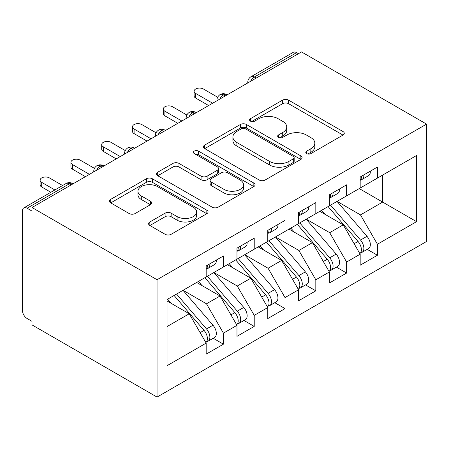 <?xml version="1.0" encoding="UTF-8"?>
<svg xmlns="http://www.w3.org/2000/svg" width="449" height="449" viewBox="0 0 449 449"><rect width="100%" height="100%" fill="white"/><g stroke="black" fill="none" stroke-linecap="round" stroke-linejoin="round"><path stroke-width="0.67" d="M306.667 153.597A2.991 1.729 0 0 0 310.904 153.597L343.025 135.054A4.277 2.47 0 0 0 344.276 133.308A4.277 2.47 0 0 0 343.025 131.563L288.606 100.144A4.277 2.47 0 0 0 282.561 100.144L250.435 118.688A2.991 1.729 0 0 0 249.56 119.911A2.991 1.729 0 0 0 250.435 121.135A2.991 1.729 0 0 0 254.667 121.135L258.826 118.732A13.683 7.897 0 0 1 278.178 118.732L282.713 121.353A13.683 7.897 0 0 1 286.72 126.938A13.683 7.897 0 0 1 282.713 132.522L278.554 134.925A2.991 1.729 0 0 0 277.678 136.142A2.991 1.729 0 0 0 278.554 137.366A2.991 1.729 0 0 0 282.786 137.366L286.945 134.964A13.683 7.897 0 0 1 306.291 134.964L310.826 137.585A13.683 7.897 0 0 1 314.833 143.169A13.683 7.897 0 0 1 310.826 148.754L306.667 151.156A2.991 1.729 0 0 0 305.791 152.379A2.991 1.729 0 0 0 306.667 153.597L306.667 151.156M149.837 221.98A4.277 2.47 0 0 0 148.585 223.725A4.277 2.47 0 0 0 149.837 225.471L165.103 234.283A4.277 2.47 0 0 0 171.153 234.283L206.826 213.685A4.277 2.47 0 0 0 208.078 211.939A4.277 2.47 0 0 0 206.826 210.194L152.407 178.775A4.277 2.47 0 0 0 146.363 178.775L110.684 199.373A4.277 2.47 0 0 0 109.433 201.118A4.277 2.47 0 0 0 110.684 202.864L129.127 213.511A4.277 2.47 0 0 0 135.177 213.511L150.443 204.699A4.277 2.47 0 0 0 151.695 202.954A4.277 2.47 0 0 0 150.443 201.208L141.295 195.927A11.438 6.606 0 0 1 137.95 191.257A11.438 6.606 0 0 1 145.01 185.156A11.438 6.606 0 0 1 157.47 186.588L193.294 207.27A11.438 6.606 0 0 1 196.645 211.939A11.438 6.606 0 0 1 189.585 218.04A11.438 6.606 0 0 1 177.125 216.609L171.153 213.163A4.277 2.47 0 0 0 165.103 213.163L149.837 221.98L149.837 225.471M301.504 51.921L426.55 124.115L157.049 279.716L31.997 207.517L301.504 51.921M259.129 179.998A4.277 2.47 0 0 0 265.174 179.998L300.847 159.401A4.277 2.47 0 0 0 302.104 157.655A4.277 2.47 0 0 0 300.847 155.91L246.434 124.491A4.277 2.47 0 0 0 240.383 124.491L204.71 145.089A4.277 2.47 0 0 0 203.459 146.834A4.277 2.47 0 0 0 204.71 148.58L259.129 179.998M195.478 154.248A2.991 1.729 0 0 1 198.514 154.669L198.514 151.111L253.837 183.052A4.277 2.47 0 0 1 255.088 184.797A4.277 2.47 0 0 1 253.837 186.543L218.163 207.141A4.277 2.47 0 0 1 212.119 207.141L157.7 175.722L157.7 172.231A4.277 2.47 0 0 0 156.448 173.976A4.277 2.47 0 0 0 157.7 175.722M157.7 172.231L172.966 163.419A4.277 2.47 0 0 1 179.011 163.419L201.085 176.16A4.277 2.47 0 0 0 207.129 176.16L217.254 170.311A4.277 2.47 0 0 0 218.511 168.566A4.277 2.47 0 0 0 217.254 166.82L194.282 153.558A2.991 1.729 0 0 1 193.401 152.334A2.991 1.729 0 0 1 195.253 150.735A2.991 1.729 0 0 1 198.514 151.111M31.997 207.517L31.997 211.075L27.069 208.229A6.533 3.772 -120 0 0 23.803 207.904A6.533 3.772 -120 0 0 22.45 210.895L22.45 310.478A6.533 3.772 -120 0 0 27.069 318.481L31.997 321.327L31.997 324.885L157.049 397.079L157.049 279.716M157.049 397.079L426.55 241.483L426.55 124.115M359.251 188.58L416.537 221.654L416.537 155.506L377.424 178.09L377.424 167.062L360.177 177.018L360.177 188.047L346.622 195.871L346.622 184.842L329.375 194.804L329.375 205.827L315.821 213.651L315.821 202.628L298.574 212.585L298.574 223.608L285.025 231.437L285.025 220.408L267.772 230.365L267.772 241.394L254.224 249.217L254.224 238.195L236.977 248.151L236.977 259.174L223.422 266.998L223.422 255.975L206.175 265.931L206.175 276.96L167.056 299.539L167.056 365.694L206.175 343.109L189.231 313.767L167.056 300.965M416.537 221.654L377.424 244.239L360.485 214.897L337.076 201.382M367.187 249.352L377.424 255.262L377.424 244.239M377.424 255.262L360.177 265.224L360.177 254.196L346.622 262.02L329.684 232.677L306.274 219.163M336.385 267.138L346.622 273.048L346.622 262.02M346.622 273.048L329.375 283.005L329.375 271.982L315.821 279.806L298.882 250.463L275.473 236.949M305.584 284.919L315.821 290.829L315.821 279.806M315.821 290.829L298.574 300.785L298.574 289.762L285.025 297.586L268.081 268.244L244.671 254.729M274.788 302.699L285.025 308.609L285.025 297.586M285.025 308.609L267.772 318.571L267.772 307.543L254.224 315.366L237.28 286.03L213.876 272.515M243.987 320.485L254.224 326.395L254.224 315.366M254.224 326.395L236.977 336.352L236.977 325.329L223.422 333.152L206.484 303.81L183.074 290.295M213.185 338.265L223.422 344.175L223.422 333.152M223.422 344.175L206.175 354.132L206.175 343.109M206.175 276.601L206.484 276.78L223.422 266.998M167.056 326.569L189.231 313.767M236.977 258.82L237.28 259L254.224 249.217M206.484 303.81L220.032 295.986L196.623 282.472M236.977 325.329L220.032 295.986M267.772 241.04L268.081 241.214L285.025 231.437M237.28 286.03L250.834 278.2L227.424 264.686M267.772 307.543L250.834 278.2M298.574 223.254L298.882 223.434L315.821 213.651M268.081 268.244L281.635 260.42L258.226 246.905M298.574 289.762L281.635 260.42M329.375 205.474L329.684 205.653L346.622 195.871M298.882 250.463L312.437 242.64L289.027 229.125M329.375 271.982L312.437 242.64M298.422 53.7L296.57 52.634L254.297 77.037L256.149 78.104M250.604 81.308A6.533 3.772 120 0 1 254.297 77.037A6.533 3.772 60 0 0 251.03 76.717L293.304 52.309A6.533 3.772 60 0 1 296.57 52.634M360.177 187.688L360.485 187.867L377.424 178.09M360.485 214.897L382.66 202.095L382.66 175.065L416.537 155.506M329.684 232.677L343.232 224.854L319.828 211.339M360.177 254.196L343.232 224.854M225.19 95.979L223.344 94.907A6.533 3.772 -120 0 0 220.077 94.587A6.533 3.772 -120 0 0 220.004 94.632C217.967 96.114 216.957 97.955 216.962 100.155A6.533 3.772 0 0 0 217.03 100.688M194.395 113.76L192.542 112.693A6.533 3.772 -120 0 0 189.276 112.368A6.533 3.772 -120 0 0 189.203 112.413C187.166 113.894 186.155 115.735 186.161 117.935A6.533 3.772 0 0 0 186.228 118.474M163.593 131.54L161.747 130.474A6.533 3.772 -120 0 0 158.48 130.154A6.533 3.772 -120 0 0 158.402 130.199C156.364 131.68 155.354 133.521 155.36 135.721A6.533 3.772 0 0 0 155.427 136.255M132.792 149.326L130.945 148.26A6.533 3.772 -120 0 0 127.679 147.934A6.533 3.772 -120 0 0 127.6 147.979C125.568 149.461 124.553 151.302 124.564 153.502A6.533 3.772 0 0 0 124.626 154.035M101.99 167.107L100.144 166.04A6.533 3.772 -120 0 0 96.877 165.715A6.533 3.772 -120 0 0 96.799 165.76C94.767 167.247 93.751 169.082 93.762 171.282A6.533 3.772 0 0 0 93.83 171.821M307.868 154.024L310.826 152.312A13.683 7.897 0 0 0 314.833 146.728L314.833 143.169M286.72 126.938L286.72 130.496A13.683 7.897 0 0 1 282.713 136.081L279.749 137.787M342.969 135.087L288.606 103.702A4.277 2.47 0 0 0 282.561 103.702L251.631 121.556M300.791 159.434L246.434 128.049A4.277 2.47 0 0 0 240.383 128.049L204.766 148.613M293.292 158.879A2.991 1.729 0 0 0 294.168 157.655A2.991 1.729 0 0 0 293.292 156.437L245.524 128.857A2.991 1.729 0 0 0 241.293 128.857L236.909 131.389A13.683 7.897 0 0 0 232.902 136.973A13.683 7.897 0 0 0 236.909 142.558L269.557 161.41A13.683 7.897 0 0 0 288.909 161.41L293.292 158.879L293.292 162.437A2.991 1.729 0 0 0 294.168 161.213L294.168 157.655M232.902 136.973L232.902 140.531A13.683 7.897 0 0 0 236.909 146.116L236.909 142.558M293.292 162.437L288.909 164.968A13.683 7.897 0 0 1 269.557 164.968L236.909 146.116M157.756 175.755L172.966 166.972L172.966 163.419M218.511 168.566L218.511 172.124A4.277 2.47 0 0 1 217.254 173.87L207.129 179.718A4.277 2.47 0 0 1 201.085 179.718L179.011 166.972A4.277 2.47 0 0 0 172.966 166.972M198.514 154.669L253.78 186.576M223.984 189.383A11.438 6.606 0 0 0 236.449 190.814A11.438 6.606 0 0 0 243.51 184.713A11.438 6.606 0 0 0 240.159 180.043L227.536 172.753A4.277 2.47 0 0 0 221.492 172.753L211.361 178.601A4.277 2.47 0 0 0 210.11 180.346A4.277 2.47 0 0 0 211.361 182.092L223.984 189.383L223.984 192.935A11.438 6.606 0 0 0 236.449 194.366A11.438 6.606 0 0 0 243.51 188.266L243.51 184.713M210.11 180.346L210.11 183.905A4.277 2.47 0 0 0 211.361 185.65L211.361 182.092M223.984 192.935L211.361 185.65M196.645 211.939L196.645 215.498A11.438 6.606 0 0 1 189.585 221.598A11.438 6.606 0 0 1 177.125 220.167L171.153 216.721A4.277 2.47 0 0 0 165.103 216.721L149.893 225.499M137.95 191.257L137.95 194.815A11.438 6.606 0 0 0 141.295 199.485L141.295 195.927M150.387 204.733L141.295 199.485M206.77 213.718L152.407 182.333A4.277 2.47 0 0 0 146.363 182.333L110.746 202.897M330.565 205.142L360.508 240.041A8.711 5.029 60 0 1 363.87 248.319A8.711 5.029 60 0 1 362.068 252.31L368.534 248.578A8.711 5.029 -120 0 0 370.341 244.587A8.711 5.029 -120 0 0 366.973 236.309L337.036 201.405M362.068 252.31A8.711 5.029 60 0 1 360.659 252.714M328.101 206.562L358.044 241.467A8.711 5.029 60 0 1 361.406 249.745A8.711 5.029 60 0 1 359.823 253.59M325.183 214.437L321.636 210.295M360.177 180.408A8.711 5.029 -120 0 0 361.406 176.85A8.711 5.029 -120 0 0 361.389 176.317M360.659 179.819A8.711 5.029 -120 0 0 362.068 179.415A8.711 5.029 -120 0 0 363.87 175.43A8.711 5.029 -120 0 0 363.853 174.897M370.324 171.164A8.711 5.029 60 0 1 370.341 171.692A8.711 5.029 60 0 1 368.534 175.682L362.068 179.415M217.653 97.225L203.403 88.997A5.444 3.143 -0 0 0 197.47 88.318A5.444 3.143 -0 0 0 194.108 91.22A5.444 3.143 -0 0 0 195.702 93.443L195.702 98.067A5.444 3.143 180 0 1 194.108 95.845L194.108 91.22M208.639 105.537L195.702 98.067M212.641 103.225L195.702 93.443M299.769 222.923L329.706 257.821A8.711 5.029 60 0 1 333.074 266.105A8.711 5.029 60 0 1 331.267 270.09L337.732 266.358A8.711 5.029 -120 0 0 339.539 262.368A8.711 5.029 -120 0 0 336.178 254.089L306.235 219.191M331.267 270.09A8.711 5.029 60 0 1 329.858 270.494M297.305 224.343L327.242 259.247A8.711 5.029 60 0 1 330.604 267.525A8.711 5.029 60 0 1 329.027 271.37M294.387 232.217L290.834 228.081M268.968 240.703L298.905 275.607A8.711 5.029 60 0 1 302.272 283.886A8.711 5.029 60 0 1 300.465 287.876L306.936 284.138A8.711 5.029 -120 0 0 308.738 280.154A8.711 5.029 -120 0 0 305.376 271.87L275.433 236.971M300.465 287.876A8.711 5.029 60 0 1 299.056 288.275M266.504 242.129L296.441 277.027A8.711 5.029 60 0 1 299.809 285.306A8.711 5.029 60 0 1 298.226 289.156M263.585 249.998L260.033 245.861M238.166 258.489L268.109 293.388A8.711 5.029 60 0 1 271.471 301.666A8.711 5.029 60 0 1 269.664 305.657L276.135 301.924A8.711 5.029 -120 0 0 277.937 297.934A8.711 5.029 -120 0 0 274.575 289.656L244.632 254.751M269.664 305.657A8.711 5.029 60 0 1 268.255 306.061M235.703 259.909L265.645 294.813A8.711 5.029 60 0 1 269.007 303.092A8.711 5.029 60 0 1 267.424 306.936M232.784 267.784L229.237 263.642M207.365 276.27L237.308 311.174A8.711 5.029 60 0 1 240.67 319.452A8.711 5.029 60 0 1 238.868 323.437L245.334 319.705A8.711 5.029 -120 0 0 247.141 315.714A8.711 5.029 -120 0 0 243.773 307.436L213.836 272.537M238.868 323.437A8.711 5.029 60 0 1 237.454 323.841M204.901 277.69L234.844 312.594A8.711 5.029 60 0 1 238.206 320.872A8.711 5.029 60 0 1 236.623 324.722M201.983 285.564L198.436 281.428M329.375 198.189A8.711 5.029 -120 0 0 330.604 194.63A8.711 5.029 -120 0 0 330.593 194.103M329.858 197.599A8.711 5.029 -120 0 0 331.267 197.201A8.711 5.029 -120 0 0 333.074 193.21A8.711 5.029 -120 0 0 333.057 192.677M339.523 188.945A8.711 5.029 60 0 1 339.539 189.478A8.711 5.029 60 0 1 337.732 193.463L331.267 197.201M186.857 115.011L172.601 106.778A5.444 3.143 -0 0 0 166.669 106.099A5.444 3.143 -0 0 0 163.307 109A5.444 3.143 -0 0 0 164.901 111.229L164.901 115.848A5.444 3.143 180 0 1 163.307 113.625L163.307 109M177.838 123.318L164.901 115.848M181.839 121.005L164.901 111.229M298.574 215.969A8.711 5.029 -120 0 0 299.809 212.416A8.711 5.029 -120 0 0 299.792 211.883M299.056 215.385A8.711 5.029 -120 0 0 300.465 214.981A8.711 5.029 -120 0 0 302.272 210.991A8.711 5.029 -120 0 0 302.256 210.463M308.721 206.725A8.711 5.029 60 0 1 308.738 207.258A8.711 5.029 60 0 1 306.936 211.249L300.465 214.981M156.056 132.792L141.8 124.564A5.444 3.143 -0 0 0 135.867 123.879A5.444 3.143 -0 0 0 132.506 126.786A5.444 3.143 -0 0 0 134.099 129.009L134.099 133.634A5.444 3.143 180 0 1 132.506 131.411L132.506 126.786M147.036 141.098L134.099 133.634M151.044 138.786L134.099 129.009M267.772 233.755A8.711 5.029 -120 0 0 269.007 230.197A8.711 5.029 -120 0 0 268.99 229.663M268.255 233.166A8.711 5.029 -120 0 0 269.664 232.762A8.711 5.029 -120 0 0 271.471 228.777A8.711 5.029 -120 0 0 271.454 228.244M277.92 224.511A8.711 5.029 60 0 1 277.937 225.039A8.711 5.029 60 0 1 276.135 229.029L269.664 232.762M125.254 150.572L110.998 142.344A5.444 3.143 -0 0 0 105.066 141.665A5.444 3.143 -0 0 0 101.704 144.567A5.444 3.143 -0 0 0 103.298 146.789L103.298 151.414A5.444 3.143 180 0 1 101.704 149.191L101.704 144.567M116.235 158.884L103.298 151.414M120.242 156.572L103.298 146.789M236.977 251.535A8.711 5.029 -120 0 0 238.206 247.983A8.711 5.029 -120 0 0 238.189 247.45M237.454 250.946A8.711 5.029 -120 0 0 238.868 250.548A8.711 5.029 -120 0 0 240.67 246.557A8.711 5.029 -120 0 0 240.653 246.024M247.124 242.292A8.711 5.029 60 0 1 247.141 242.825A8.711 5.029 60 0 1 245.334 246.81L238.868 250.548M94.453 168.358L80.203 160.125A5.444 3.143 -0 0 0 74.265 159.446A5.444 3.143 -0 0 0 70.908 162.353A5.444 3.143 -0 0 0 72.502 164.575L72.502 169.194A5.444 3.143 180 0 1 70.908 166.972L70.908 162.353M85.433 176.665L72.502 169.194M89.441 174.352L72.502 164.575M176.564 294.05L206.506 328.954A8.711 5.029 60 0 1 209.868 337.233A8.711 5.029 60 0 1 208.067 341.223L214.532 337.485A8.711 5.029 -120 0 0 216.339 333.5A8.711 5.029 -120 0 0 212.972 325.222L183.035 290.318M208.067 341.223A8.711 5.029 60 0 1 206.658 341.622M174.1 295.476L204.042 330.374A8.711 5.029 60 0 1 207.404 338.658A8.711 5.029 60 0 1 205.822 342.503M171.181 303.344L167.634 299.208M206.175 269.321A8.711 5.029 -120 0 0 207.404 265.763A8.711 5.029 -120 0 0 207.387 265.23M206.658 268.732A8.711 5.029 -120 0 0 208.067 268.328A8.711 5.029 -120 0 0 209.868 264.338A8.711 5.029 -120 0 0 209.851 263.81M216.323 260.072A8.711 5.029 60 0 1 216.339 260.605A8.711 5.029 60 0 1 214.532 264.596L208.067 268.328M62.579 185.516L49.401 177.911A5.444 3.143 -0 0 0 43.469 177.226A5.444 3.143 -0 0 0 40.107 180.133A5.444 3.143 -0 0 0 41.701 182.356L41.701 186.98A5.444 3.143 180 0 1 40.107 184.758L40.107 180.133M50.872 192.273L41.701 186.98M54.879 189.966L41.701 182.356M71.189 184.887L69.342 183.821L27.069 208.229M73.103 183.781L72.609 183.501A6.533 3.772 120 0 0 69.342 183.821A6.533 3.772 -120 0 0 66.076 183.501L23.803 207.904M227.104 94.874L226.61 94.587A6.533 3.772 120 0 0 223.344 94.907A6.533 3.772 120 0 0 219.802 99.089M247.764 82.947L247.764 82.375A6.533 3.772 0 0 0 247.831 82.908M196.308 112.654L195.809 112.368A6.533 3.772 120 0 0 192.542 112.693A6.533 3.772 120 0 0 189.001 116.875M165.507 130.435L165.013 130.154A6.533 3.772 120 0 0 161.747 130.474A6.533 3.772 120 0 0 158.2 134.655M134.706 148.221L134.212 147.934A6.533 3.772 120 0 0 130.945 148.26A6.533 3.772 120 0 0 127.398 152.436M103.904 166.001L103.41 165.715A6.533 3.772 120 0 0 100.144 166.04A6.533 3.772 120 0 0 96.602 170.222M310.826 152.312L310.826 148.754M278.554 137.366L278.554 134.925M282.713 136.081L282.713 132.522M250.435 121.135L250.435 118.688M282.561 103.702L282.561 100.144M288.606 103.702L288.606 100.144M343.025 135.054L343.025 131.563M204.71 148.58L204.71 145.089M240.383 128.049L240.383 124.491M246.434 128.049L246.434 124.491M300.847 159.401L300.847 155.91M269.557 164.968L269.557 161.41M288.909 164.968L288.909 161.41M179.011 166.972L179.011 163.419M201.085 179.718L201.085 176.16M207.129 179.718L207.129 176.16M217.254 173.87L217.254 170.311M253.837 186.543L253.837 183.052M165.103 216.721L165.103 213.163M171.153 216.721L171.153 213.163M177.125 220.167L177.125 216.609M150.443 204.699L150.443 201.208M110.684 202.864L110.684 199.373M146.363 182.333L146.363 178.775M152.407 182.333L152.407 178.775M206.826 213.685L206.826 210.194M358.044 241.467L354.126 243.723M366.973 236.309L360.508 240.041M327.242 259.247L323.331 261.509M336.178 254.089L329.706 257.821M296.441 277.027L292.529 279.289M305.376 271.87L298.905 275.607M265.645 294.813L261.728 297.07M274.575 289.656L268.109 293.388M234.844 312.594L230.926 314.856M243.773 307.436L237.308 311.174M204.042 330.374L200.125 332.636M212.972 325.222L206.506 328.954M226.61 94.587A6.533 6.533 0 0 0 220.077 94.587M251.03 76.717A6.533 6.533 0 0 0 247.764 82.375M195.809 112.368A6.533 6.533 0 0 0 189.276 112.368M216.962 100.155L216.962 100.728M165.013 130.154A6.533 6.533 0 0 0 158.48 130.154M186.161 117.935L186.161 118.514M134.212 147.934A6.533 6.533 0 0 0 127.679 147.934M155.36 135.721L155.36 136.294M103.41 165.715A6.533 6.533 0 0 0 96.877 165.715M124.564 153.502L124.564 154.074M72.609 183.501A6.533 6.533 0 0 0 66.076 183.501M93.762 171.282L93.762 171.86"/></g></svg>
